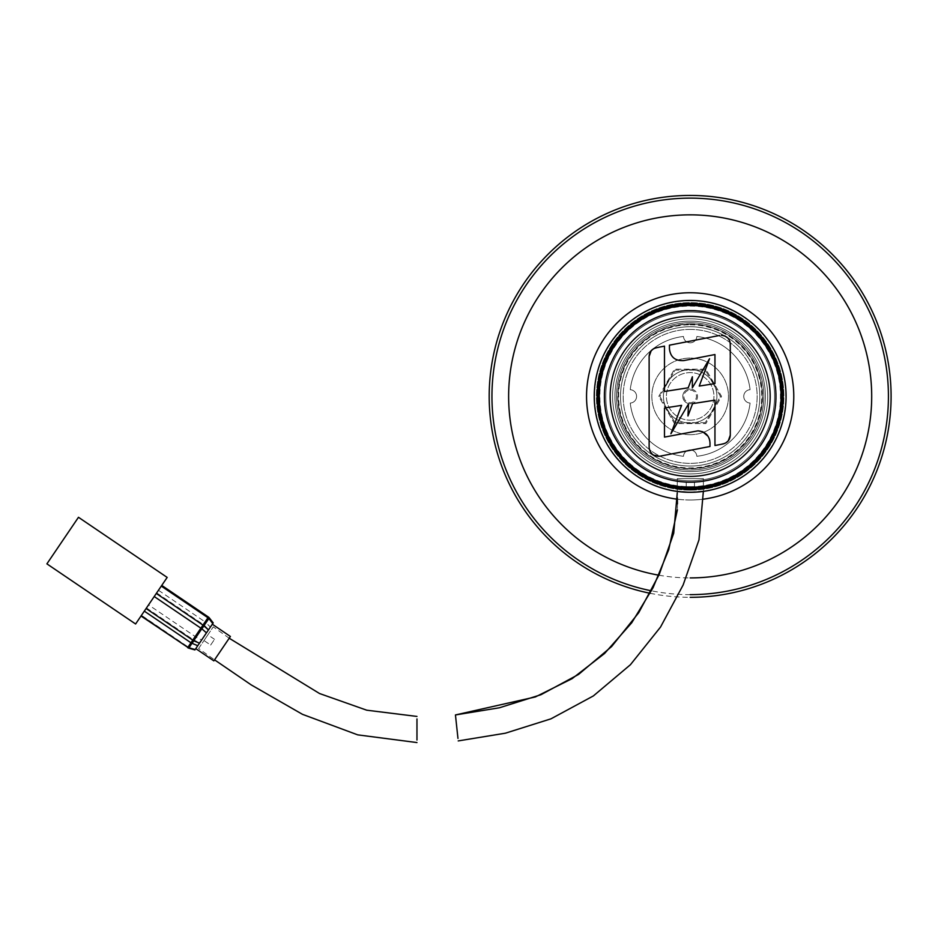 <?xml version="1.0" encoding="UTF-8"?>
<svg xmlns="http://www.w3.org/2000/svg" width="938" height="938" viewBox="0 0 938 938"><rect width="100%" height="100%" fill="white"/><g stroke="black" fill="none" stroke-linecap="round" stroke-linejoin="round"><path stroke-width="0.7" stroke-dasharray="4.69 3.52" d="M703.394 491.113L690.169 492.028A95.641 95.641 0 0 0 785.81 396.293A95.641 95.641 0 0 0 690.169 300.735A95.641 95.641 0 0 1 785.81 396.387A95.641 95.641 0 0 1 690.169 492.028L677.271 491.16L690.333 492.028L703.394 491.113L703.394 478.638L677.271 478.638L703.394 478.638L677.271 478.638L677.248 491.418L677.271 478.638L703.394 478.638L703.359 491.383M677.271 491.16L677.271 478.638M690.169 420.165A23.778 23.778 0 0 0 713.935 396.387A23.778 23.778 0 0 0 690.169 372.609A23.778 23.778 0 0 0 666.39 396.387A23.778 23.778 0 0 0 690.169 420.165A23.778 23.778 0 0 0 713.935 396.387A23.778 23.778 0 0 0 690.169 372.609A23.778 23.778 0 0 0 666.39 396.387A23.778 23.778 0 0 0 690.169 420.165M690.169 423.108A26.721 26.721 0 0 0 716.89 396.387A26.721 26.721 0 0 0 690.169 369.654A26.721 26.721 0 0 0 663.436 396.387A26.721 26.721 0 0 0 690.169 423.108A26.721 26.721 0 0 0 716.89 396.387A26.721 26.721 0 0 0 690.169 369.654A26.721 26.721 0 0 0 663.436 396.387A26.721 26.721 0 0 0 690.169 423.108M690.169 326.729A69.658 69.658 0 0 1 759.827 396.387A69.658 69.658 0 0 1 690.169 466.045A69.658 69.658 0 0 1 620.51 396.387A69.658 69.658 0 0 1 690.169 326.729A69.658 69.658 0 0 1 759.827 396.387A69.658 69.658 0 0 1 690.169 466.045A69.658 69.658 0 0 1 620.51 396.387A69.658 69.658 0 0 1 690.169 326.729A69.658 69.658 0 0 1 759.827 396.387A69.658 69.658 0 0 1 690.169 466.045A69.658 69.658 0 0 1 620.51 396.387A69.658 69.658 0 0 1 690.169 326.729A69.658 69.658 0 0 1 759.827 396.387A69.658 69.658 0 0 1 690.169 466.045A69.658 69.658 0 0 1 620.51 396.387A69.658 69.658 0 0 1 690.169 326.729M690.169 322.707A73.68 73.68 0 0 1 763.837 396.387A73.68 73.68 0 0 1 690.169 470.055A73.68 73.68 0 0 1 616.489 396.387A73.68 73.68 0 0 1 690.169 322.707A73.68 73.68 0 0 1 763.837 396.387A73.68 73.68 0 0 1 690.169 470.055A73.68 73.68 0 0 1 616.489 396.387A73.68 73.68 0 0 1 690.169 322.707A73.68 73.68 0 0 1 763.837 396.387A73.68 73.68 0 0 1 690.169 470.055A73.68 73.68 0 0 1 616.489 396.387A73.68 73.68 0 0 1 690.169 322.707A73.68 73.68 0 0 1 763.837 396.387A73.68 73.68 0 0 1 690.169 470.055A73.68 73.68 0 0 1 616.489 396.387A73.68 73.68 0 0 1 690.169 322.707M690.169 323.962A72.425 72.425 0 0 1 762.582 396.387A72.425 72.425 0 0 1 690.169 468.801A72.425 72.425 0 0 1 617.743 396.387A72.425 72.425 0 0 1 690.169 323.962M690.169 324.818A71.569 71.569 0 0 1 761.726 396.387A71.569 71.569 0 0 1 690.169 467.945A71.569 71.569 0 0 1 618.599 396.387A71.569 71.569 0 0 1 690.169 324.818M690.169 490.152A93.765 93.765 0 0 0 783.934 396.387A93.765 93.765 0 0 0 690.169 302.611A93.765 93.765 0 0 0 596.392 396.387A93.765 93.765 0 0 0 690.169 490.152A93.765 93.765 0 0 0 783.934 396.387A93.765 93.765 0 0 0 690.169 302.611A93.765 93.765 0 0 0 596.392 396.387A93.765 93.765 0 0 0 690.169 490.152M690.169 486.67A90.283 90.283 0 0 0 780.451 396.387A90.283 90.283 0 0 0 690.169 306.093A90.283 90.283 0 0 0 599.874 396.387A90.283 90.283 0 0 0 690.169 486.67M677.365 499.204A103.614 103.614 0 0 0 703.488 499.133M690.169 500.001A103.614 103.614 0 0 0 793.783 396.387A103.614 103.614 0 0 0 690.169 292.762A103.614 103.614 0 0 0 586.543 396.387A103.614 103.614 0 0 0 690.169 500.001M650.175 593.297A200.931 200.931 0 0 0 690.169 597.318M690.169 492.028A95.641 95.641 0 0 1 594.516 396.387A95.641 95.641 0 0 1 690.169 300.735A95.641 95.641 0 0 0 594.516 396.387A95.641 95.641 0 0 0 690.169 492.028M690.333 478.638L686.217 478.638L690.333 478.638M690.333 486.67L686.217 486.67L690.333 486.67M457.967 738.417L455.446 714.944M210.651 645.063L214.532 639.341L210.651 645.063L203.992 640.56L207.884 634.827L203.992 640.56M214.532 639.341L207.884 634.827M416.964 718.942L416.964 740.047M198.61 648.498L213.266 626.889L198.61 648.498L214.556 659.848M229.212 638.227L213.266 626.889M135.6 623.993L167.175 577.421M46.9 563.855L78.475 517.284M146.48 607.953L193.134 639.587A4.022 3.189 -145.9 0 0 194.119 640.103A4.022 1.173 116.9 0 0 195.89 637.606A4.022 1.173 116.9 0 0 196.124 637.148L204.238 625.177A4.022 0.997 135.5 0 0 205.961 622.644A4.022 3.717 34.1 0 0 205.117 621.906L158.463 590.272L141.017 616.008L158.463 590.272M188.819 648.181L194.119 640.103L199.642 642.917L201.647 639.962L196.124 637.148L148.556 604.881M156.681 592.91L204.238 625.177L208.635 629.656L210.358 627.123L205.961 622.644L209.08 618.036L213.207 622.914M195.784 648.615L212.328 624.216L195.784 648.615M230.396 636.468L213.852 660.868M213.043 623.16L210.358 627.123M208.635 629.656L201.647 639.962M199.642 642.917L195.35 649.248L189.124 647.466A4.022 3.189 -145.9 0 1 188.139 646.95L141.486 615.316M209.338 617.908L209.08 618.036A4.022 3.717 34.1 0 0 208.248 617.298L187.67 647.642M725.93 442.853L714.955 445.515L714.955 400.151L692.607 403.633L687.964 415.991L688.504 403.985L670.905 433.755L681.598 405.357L664.479 408.03L664.479 437.108L698.024 430.835M690.169 342.804A6.695 6.695 0 0 1 683.474 336.472A60.278 60.278 0 0 0 630.254 389.692A6.695 6.695 0 0 1 636.585 396.387A6.695 6.695 0 0 1 630.254 403.07A60.278 60.278 0 0 0 683.474 456.29A6.695 6.695 0 0 1 690.169 449.97A6.695 6.695 0 0 1 696.852 456.29A60.278 60.278 0 0 0 750.072 403.07A6.695 6.695 0 0 1 743.752 396.387A6.695 6.695 0 0 1 750.072 389.692A60.278 60.278 0 0 0 696.852 336.472A6.695 6.695 0 0 1 690.169 342.804A6.695 6.695 0 0 1 683.474 336.472A60.278 60.278 0 0 0 630.254 389.692A6.695 6.695 0 0 1 636.585 396.387A6.695 6.695 0 0 1 630.254 403.07A60.278 60.278 0 0 0 683.474 456.29A6.695 6.695 0 0 1 690.169 449.97A6.695 6.695 0 0 1 696.852 456.29A60.278 60.278 0 0 0 750.072 403.07A6.695 6.695 0 0 1 743.752 396.387A6.695 6.695 0 0 1 750.072 389.692A60.278 60.278 0 0 0 696.852 336.472A6.695 6.695 0 0 1 690.169 342.804M690.169 403.75A7.363 7.363 0 0 0 697.532 396.387A7.363 7.363 0 0 0 690.169 389.012A7.363 7.363 0 0 1 697.532 396.387A7.363 7.363 0 0 1 690.169 403.75A7.363 7.363 0 0 1 682.794 396.387A7.363 7.363 0 0 1 690.169 389.012A7.363 7.363 0 0 0 682.794 396.387A7.363 7.363 0 0 0 690.169 403.75M690.169 434.693A38.317 38.317 0 0 0 728.474 396.387A38.317 38.317 0 0 0 690.169 358.07A38.317 38.317 0 0 0 651.851 396.387A38.317 38.317 0 0 0 690.169 434.693A38.317 38.317 0 0 0 728.474 396.387A38.317 38.317 0 0 0 690.169 358.07A38.317 38.317 0 0 0 651.851 396.387A38.317 38.317 0 0 0 690.169 434.693M690.169 321.148A75.228 75.228 0 0 0 614.929 396.387A75.228 75.228 0 0 0 690.169 471.615A75.228 75.228 0 0 0 765.396 396.387A75.228 75.228 0 0 0 690.169 321.148A75.228 75.228 0 0 0 614.929 396.387A75.228 75.228 0 0 0 690.169 471.615A75.228 75.228 0 0 0 765.396 396.387A75.228 75.228 0 0 0 690.169 321.148M690.169 329.402A66.973 66.973 0 0 0 649.377 449.513A66.973 66.973 0 0 0 757.142 396.387A66.973 66.973 0 0 0 690.169 329.402A66.973 66.973 0 0 0 623.184 396.387A66.973 66.973 0 0 0 690.169 463.36A66.973 66.973 0 0 0 757.142 396.387A66.973 66.973 0 0 0 690.169 329.402M690.169 318.826A77.561 77.561 0 0 0 612.596 396.387A77.561 77.561 0 0 0 690.169 473.948A77.561 77.561 0 0 0 767.73 396.387A77.561 77.561 0 0 0 690.169 318.826A77.561 77.561 0 0 0 612.596 396.387A77.561 77.561 0 0 0 690.169 473.948A77.561 77.561 0 0 0 767.73 396.387A77.561 77.561 0 0 0 690.169 318.826A77.561 77.561 0 0 0 612.596 396.387A77.561 77.561 0 0 0 690.169 473.948A77.561 77.561 0 0 0 767.73 396.387A77.561 77.561 0 0 0 690.169 318.826A77.561 77.561 0 0 0 612.596 396.387A77.561 77.561 0 0 0 690.169 473.948A77.561 77.561 0 0 0 767.73 396.387A77.561 77.561 0 0 0 690.169 318.826A77.561 77.561 0 0 0 612.596 396.387A77.561 77.561 0 0 0 690.169 473.948A77.561 77.561 0 0 0 767.73 396.387A77.561 77.561 0 0 0 690.169 318.826A77.561 77.561 0 0 0 612.596 396.387A77.561 77.561 0 0 0 690.169 473.948A77.561 77.561 0 0 0 767.73 396.387A77.561 77.561 0 0 0 690.169 318.826M690.169 324.243A72.132 72.132 0 0 0 618.025 396.387A72.132 72.132 0 0 0 690.169 468.519A72.132 72.132 0 0 0 762.301 396.387A72.132 72.132 0 0 0 690.169 324.243A72.132 72.132 0 0 0 618.025 396.387A72.132 72.132 0 0 0 690.169 468.519A72.132 72.132 0 0 0 762.301 396.387A72.132 72.132 0 0 0 690.169 324.243A72.132 72.132 0 0 0 618.025 396.387A72.132 72.132 0 0 0 690.169 468.519A72.132 72.132 0 0 0 762.301 396.387A72.132 72.132 0 0 0 690.169 324.243A72.132 72.132 0 0 0 618.025 396.387A72.132 72.132 0 0 0 690.169 468.519A72.132 72.132 0 0 0 762.301 396.387A72.132 72.132 0 0 0 690.169 324.243M690.169 480.772A84.397 84.397 0 0 0 774.554 396.387A84.397 84.397 0 0 0 690.169 311.991A84.397 84.397 0 0 0 605.772 396.387A84.397 84.397 0 0 0 690.169 480.772A84.397 84.397 0 0 0 774.554 396.387A84.397 84.397 0 0 0 690.169 311.991A84.397 84.397 0 0 0 605.772 396.387A84.397 84.397 0 0 0 690.169 480.772M690.169 310.384A86.003 86.003 0 0 0 604.166 396.387A86.003 86.003 0 0 0 690.169 482.378A86.003 86.003 0 0 0 776.16 396.387A86.003 86.003 0 0 0 690.169 310.384A86.003 86.003 0 0 0 604.166 396.387A86.003 86.003 0 0 0 690.169 482.378A86.003 86.003 0 0 0 776.16 396.387A86.003 86.003 0 0 0 690.169 310.384M709.761 440.485L709.996 446.476L659.754 456.208L652.215 454.191M649.964 451.201L649.131 447.438L649.131 356.463M653.505 348.784L664.479 346.134L664.479 391.498L688.222 387.793L692.373 376.771L692.35 387.804L709.527 358.738L699.232 386.069L714.955 383.619L714.955 354.541L683.685 360.602C675.172 361.024 670.424 357.108 669.439 348.842L669.439 345.172L719.669 335.441M728.826 339.286L729.647 340.857M730.01 341.936L730.292 435.173M708.014 436.217L709.116 438.292M705.317 422.639L675.008 422.639L659.848 396.387L675.008 370.123L705.317 370.123L720.478 396.387L705.317 422.639L675.008 422.639L659.848 396.387L675.008 370.123L705.317 370.123L720.478 396.387L705.317 422.639M658.757 396.387L674.469 369.185L705.868 369.185L721.568 396.387L705.868 423.577L674.469 423.577L658.757 396.387L674.469 369.185L705.868 369.185L721.568 396.387L705.868 423.577L674.469 423.577L658.757 396.387M690.169 594.645A198.258 198.258 0 0 1 651.464 590.823M658.91 575.205A181.538 181.538 0 0 0 690.169 577.914M208.412 617.04L161.594 585.664M690.169 390.091A6.296 6.296 0 0 1 696.465 396.387A6.296 6.296 0 0 1 690.169 402.683A6.296 6.296 0 0 1 683.872 396.387A6.296 6.296 0 0 1 690.169 390.091M686.217 486.67L686.217 478.638M677.259 492.837L677.33 497.797M677.435 503.858L677.4 509.733M694.448 486.67L694.448 478.638"/><path stroke-width="1.41" d="M703.488 499.133A103.614 103.614 0 0 0 793.56 389.704A103.614 103.614 0 0 0 690.169 292.762A103.614 103.614 0 0 0 586.742 389.974A103.614 103.614 0 0 0 677.365 499.204M690.169 597.318A200.931 200.931 0 0 0 891.1 396.387A200.931 200.931 0 0 0 690.169 195.444A200.931 200.931 0 0 0 650.175 593.297M677.259 492.837L673.719 533.206L659.25 574.419L638.743 612.666L611.635 646.54L578.57 674.422L540.921 694.73L499.391 707.78L455.446 714.944L457.967 738.417M703.359 491.383L698.974 539.901L683.122 585.007L660.528 627.065L630.418 664.725L593.355 695.937L550.958 718.836L505.383 733.199L458.225 740.914M416.964 740.047L416.964 718.942M416.964 716.433L366.735 710.195L319.53 693.522L229.212 638.227M135.6 623.993L46.9 563.855L78.475 517.284L167.175 577.421L135.6 623.993M156.306 593.461L202.96 625.095A4.022 3.189 -145.9 0 1 203.804 625.822L208.459 629.914L206.454 632.869L201.799 628.777A4.022 1.173 131.3 0 0 203.804 625.822L209.338 617.908L213.207 622.914L212.762 623.582L208.799 618.459A4.022 3.189 -145.9 0 0 207.943 617.732L161.289 586.098M161.758 585.406L208.412 617.04L202.96 625.095L200.873 628.167L154.219 596.533M195.784 648.615L213.852 660.868L230.396 636.468L212.328 624.216M141.181 615.762L187.846 647.384L190.965 642.776A4.022 3.717 34.1 0 0 191.962 643.28A4.022 0.997 112.7 0 0 193.685 640.748L192.759 640.138L200.873 628.167L201.799 628.777L193.685 640.748L199.477 643.175L206.454 632.869M199.477 643.175L197.754 645.707L191.962 643.28L188.819 648.181L194.905 649.917M141.017 616.008L187.846 647.384A4.022 3.717 34.1 0 0 188.843 647.888L195.069 649.671L197.754 645.707M208.459 629.914L212.762 623.582M719.669 335.441L669.439 345.172L669.439 348.842C670.424 357.108 675.172 361.024 683.685 360.602L714.955 354.541L714.955 383.619L699.232 386.069L709.527 358.738L692.35 387.804L692.373 376.771L688.222 387.793L664.479 391.498L664.479 346.134L656.365 347.705C651.851 348.924 649.436 351.856 649.131 356.463L649.131 447.438C649.905 453.629 653.458 456.548 659.754 456.208L709.996 446.476L709.996 442.795C709.363 435.607 705.376 431.621 698.024 430.835L664.479 437.108L664.479 408.03L681.598 405.357L670.905 433.755L688.504 403.985L687.964 415.991L692.607 403.633L714.955 400.151L714.955 445.515L723.069 443.944C727.583 442.713 729.987 439.793 730.292 435.173L728.275 440.837M724.804 335.956L721.369 335.276C726.844 335.863 729.811 338.841 730.292 344.199L730.292 435.173M690.169 487.268A90.892 90.892 0 0 0 781.049 396.387A90.892 90.892 0 0 0 690.169 305.495A90.892 90.892 0 0 0 599.276 396.387A90.892 90.892 0 0 0 690.169 487.268M690.169 476.398A80.011 80.011 0 0 0 770.18 396.387A80.011 80.011 0 0 0 690.169 316.376A80.011 80.011 0 0 0 610.157 396.387A80.011 80.011 0 0 0 690.169 476.398M690.169 492.298A95.91 95.91 0 0 0 786.079 396.387A95.91 95.91 0 0 0 690.169 300.465A95.91 95.91 0 0 0 594.246 396.387A95.91 95.91 0 0 0 690.169 492.298M652.215 454.191L649.964 451.201M649.131 356.463L651.148 350.812M651.195 350.765L653.505 348.784M724.851 335.98L727.712 337.915M727.736 337.95L728.826 339.286M729.647 340.857L730.01 341.936M728.263 440.86L725.93 442.853M698.024 430.835L702.668 431.761M702.75 431.808L708.014 436.217M709.116 438.292L709.761 440.485M651.464 590.823A198.258 198.258 0 0 1 690.169 198.129A198.258 198.258 0 0 1 888.427 396.387A198.258 198.258 0 0 1 690.169 594.645M690.169 577.914A181.538 181.538 0 0 0 871.695 396.387A181.538 181.538 0 0 0 690.169 214.849A181.538 181.538 0 0 0 509.311 380.699A181.538 181.538 0 0 0 658.91 575.205M146.094 608.516L192.759 640.138L190.965 642.776L144.311 611.142M690.169 488.088A91.701 91.701 0 0 0 781.87 396.387A91.701 91.701 0 0 0 690.169 304.686A91.701 91.701 0 0 0 598.467 396.387A91.701 91.701 0 0 0 690.169 488.088M690.169 303.349A93.038 93.038 0 0 1 783.207 396.387A93.038 93.038 0 0 1 690.169 489.425A93.038 93.038 0 0 1 597.119 396.387A93.038 93.038 0 0 1 690.169 303.349M690.169 482.167A85.78 85.78 0 0 0 775.949 396.387A85.78 85.78 0 0 0 690.169 310.607A85.78 85.78 0 0 0 604.389 396.387A85.78 85.78 0 0 0 690.169 482.167M677.33 497.797L677.435 503.858M677.4 509.733L668.724 549.727L653.059 587.692L631.743 622.762L604.553 653.505L572.121 678.643L535.399 696.934L455.446 714.944M416.964 742.556L357.718 734.864L302.458 714.322L251.267 684.928L214.556 659.848M209.338 617.908A4.022 4.022 0 0 0 208.412 617.04M187.67 647.642A4.022 4.022 0 0 0 188.819 648.181"/></g></svg>
